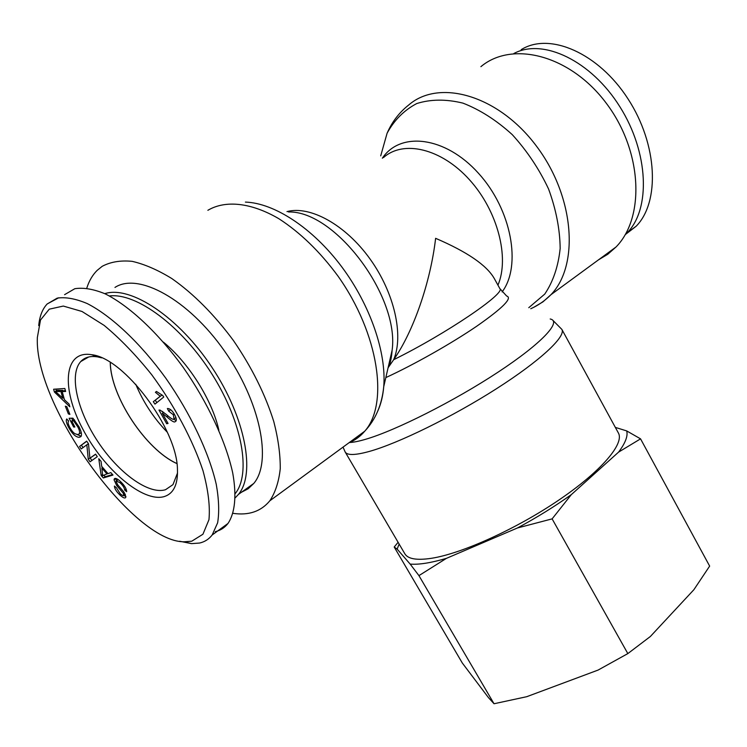 <?xml version="1.0" encoding="UTF-8"?>
<svg xmlns="http://www.w3.org/2000/svg" width="747" height="747" viewBox="0 0 747 747"><rect width="100%" height="100%" fill="white"/><g stroke="black" fill="none" stroke-linecap="round" stroke-linejoin="round"><path stroke-width="1.12" d="M388.076 367.795L393.65 359.718C413.408 331.668 430.533 282.151 435.622 238.321C467.108 251.832 486.652 265.204 494.234 278.426L499.827 288.557C506.13 293.057 446.043 333.9 393.65 359.718C403.922 335.711 394.537 292.973 369.989 258.91C345.516 224.782 310.136 205.341 286.979 211.606M431.458 558.298C416.789 560.502 407.918 558.999 404.837 553.779L345.17 451.991C347.234 455.474 355.245 455.296 369.205 451.468C398.067 443.475 452.505 416.845 496.438 388.748C540.473 360.642 566.17 336.411 561.865 329.399L618.376 432.961C624.641 443.578 601.4 471.226 558.756 500.126C516.224 529.025 461.749 553.62 431.458 558.298M233.027 513.338C248.714 515.645 260.974 511.462 269.826 500.798C275.344 492.46 278.818 481.796 280.246 468.799C280.386 454.634 278.239 438.909 273.804 421.635C265.269 394.425 251.814 367.393 233.438 340.539C214.146 314.496 193.594 293.823 171.791 278.528C157.729 269.91 144.526 264.186 132.182 261.347C120.584 260.208 110.593 261.861 102.208 266.305L97.166 270.377C92.525 274.98 89.08 280.881 86.801 288.09M480.891 66.66C512.237 40.301 570.521 55.119 606.377 103.357C642.569 151.277 645.081 217.582 616.023 246.996L607.759 254.279L598.478 259.853M391.708 354.872L390.924 355.404M110.313 362.463C110.528 396.34 145.954 449.778 176.871 463.513M135.758 384.285C143.275 402.25 153.789 418.236 167.3 432.242M235.277 497.782L238.47 494.383C255.707 473.822 245.595 418.077 212.176 367.673C178.935 317.148 130.678 285.223 104.767 293.655M109.351 295.952C136.421 292.516 181.848 326.131 212.101 374.294C242.523 422.382 251.216 473.822 235.258 493.552M241.43 492.264L248.163 488.762L253.756 483.458C272.253 461.842 260.516 401.867 224.268 350.688C188.225 299.323 138.232 272.095 114.973 287.427M218.871 430.272C212.353 400.513 188.72 362.753 163.425 342.154M176.88 463.57C145.936 449.815 110.491 396.34 110.257 362.426M160.101 396.153L155.413 392.306L156.45 391.447L162.669 395.443L163.77 397.03L154.974 404.108L153.294 401.681L161.716 395.144M155.413 392.306L156.59 391.568M153.294 401.681L161.791 395.172M156.861 402.596L155.339 400.401M60.955 391.549L55.427 391.456L57.398 390.308L62.935 390.392L60.955 391.549L62.785 398.198L63.84 397.572M55.427 391.456L62.785 398.198M63.103 391.008L62.935 390.392M69.079 404.071L69.826 406.788L54.41 392.026L53.625 389.234L64.84 388.505L65.643 391.465L62.188 391.549L64.438 399.729L69.079 404.071M62.188 391.549L65.344 390.354M54.41 392.026L56.37 390.877L55.876 389.084M71.731 420.935L74.868 427.013L73.654 427.032L69.126 418.264L72.935 418.18L78.995 426.77C81.479 431.682 82.105 434.969 80.881 436.65L79.135 437.35C75.559 437.042 72.001 433.624 68.472 427.107C66.287 422.83 65.727 420.103 66.8 418.927L68.556 421.271C67.716 422.092 68.07 424.025 69.62 427.079C71.647 430.739 73.486 432.971 75.12 433.774L77.595 434.549L79.182 433.96C80.004 432.606 79.565 430.263 77.837 426.939L73.636 420.897L71.731 420.935L74.308 419.739M73.636 420.897L74.709 420.244M80.331 433.251L81.255 432.56M68.5 421.345L68.276 420.374M79.135 437.35L81.049 436.164L76.969 434.493M73.654 427.032L74.579 426.462M72.73 420.328L71.637 418.208M124.665 490.023C124.478 487.856 122.938 485.429 120.043 482.749L116.233 480.947L116.065 481.498L117.877 485.036L123.731 491.797L125.907 496.68L125.617 497.633C124.758 498.482 122.975 497.707 120.258 495.317C116.56 491.881 114.618 488.799 114.412 486.064L116.411 487.726L120.202 493.711C122.219 495.457 123.404 496.045 123.741 495.466L123.302 493.263L116.681 485.513L114.039 479.845L114.366 478.79C115.271 477.865 117.148 478.622 119.978 481.068C124.301 485.046 126.523 488.575 126.654 491.666L124.665 490.023L126.094 489.08M116.42 480.797L115.934 478.482M125.907 496.615L123.797 495.429M118.185 479.639L116.495 480.769M107.017 473.99L101.872 468.08L102.684 475.774L107.857 473.449M101.872 468.08L102.722 467.538M110.845 472.608L112.974 475.055L103.319 477.959L101.172 475.475L98.772 458.733L101.06 461.357L101.676 466.333L108.016 473.626L110.845 472.608M101.172 475.475L102.61 474.541M102.152 467.902L101.975 466.679M103.319 477.959L105.196 476.735L103.758 475.073M112.517 474.532L105.196 476.735M95.588 454.157L97.297 456.66L90.06 461.805L88.249 459.162L86.829 444.782L81.246 448.938L79.555 446.463L86.671 441.122L88.501 443.811L89.901 458.238L95.588 454.157M89.901 458.238L95.653 454.269M79.555 446.463L86.773 441.29M83.048 447.602L81.46 445.277M86.829 444.782L88.473 443.755M88.249 459.162L89.892 458.116M91.881 460.507L90.2 458.051M66.819 406.648L69.873 414.389L68.369 413.913L65.316 406.181L66.819 406.648M68.369 413.913L69.434 413.278M162.314 413.278L168.038 423.437L166.702 423.745L158.99 410.066L160.119 410.122L166.161 414.361C170.363 418.087 172.809 419.674 173.528 419.151L174.051 418.834L173.313 414.734L168.71 411.205L167.365 408.525C169.812 408.45 172.193 410.448 174.518 414.52C176.292 417.844 176.731 420.094 175.834 421.289L174.975 421.794C174.163 422.559 171.418 420.888 166.758 416.779L162.314 413.278L163.78 412.344M176.199 420.514L173.36 419.179M168.71 411.205L170.633 409.673M166.702 423.745L167.814 423.026M163.238 412.699L162.501 411.382M191.764 541.202L184.201 541.78C133.311 542.443 34.119 405.556 37.35 337.513L40.506 320.005L49.265 309.174L63.318 306.065L82.002 311.471L104.104 325.365C120.034 338.55 135.898 354.984 151.688 374.686C174.518 405.724 192.81 440.039 202.988 470.685C208.236 490.079 210.224 506.419 208.955 519.716L202.923 534.245L191.764 541.202M164.275 496.568C173.621 493.571 178.01 484.439 177.441 469.163C177.011 428.573 124.049 357.897 91.676 354.713C63.747 349.867 61.002 388.197 82.609 428.722C103.656 469.293 143.163 502.918 164.275 496.568M177.534 472.944L172.968 484.644L165.489 489.733C148.625 494.878 118.661 473.056 98.053 441.916C77.305 410.869 68.836 374.62 80.741 361.557C84.728 357.262 90.368 355.712 97.67 356.898L101.667 357.85M85.933 357.869L85.877 358.597M84.028 359.671L84.066 358.831M64.597 294.663L74.821 288.706C83.384 287.371 93.459 289.061 105.047 293.786C129.184 305.728 158.14 332.798 183.202 367.365C207.75 402.493 225.874 441.542 232.709 472.907C236.808 495.625 235.016 513.012 227.984 523.46C224.66 527.718 220.402 530.454 215.229 531.677M179.644 541.239L191.549 543.629L199.617 543.041C204.743 541.864 208.927 539.175 212.185 534.955L217.629 522.807C219.375 512.237 218.927 499.454 216.275 484.458C209.095 452.953 190.634 413.698 165.825 378.225C140.501 343.228 111.443 315.953 87.315 303.609C75.727 298.697 65.699 296.867 57.211 298.118L47.154 304.001C42.43 308.997 39.61 316.196 38.713 325.608M625.155 234.745L627.219 232.719C650.74 209.104 648.816 152.621 619.907 106.802C591.26 60.787 542.873 37.742 513.824 53.541M521.173 49.675C549.568 31.766 598.646 53.084 628.096 99.024C657.836 144.787 660.003 202.26 636.108 226.285L625.444 234.474M399.15 544.077L397.133 549.092L394.201 547.009L462.309 663.009L488.445 697.605L494.028 703.749L526.728 696.699L598.104 670.068L627.835 653.597L650.376 636.481L693.879 589.71L709.65 566.095L640.553 438.853L618.591 452.112C625.398 442.999 628.096 435.94 626.696 430.916L640.553 438.853M394.201 547.009L398.104 542.303M418.936 575.62L410.178 564.097C418.834 564.816 430.916 562.902 446.407 558.364L418.936 575.62L494.028 703.749M552.117 518.876L517.428 527.98C536.804 517.559 554.769 506.438 571.324 494.626L552.117 518.876L627.835 653.597M615.341 427.396L626.696 430.916M410.178 564.097L397.133 549.092M517.428 527.98L446.407 558.364M618.591 452.112L571.324 494.626M288.557 211.971C335.142 210.57 399.589 296.578 392.128 350.184L383.734 386.675C386.572 352.799 370.316 304.972 341.491 266.483C312.648 228.012 274.345 203.035 245.408 202.092M385.816 377.599C413.735 364.797 451.179 343.639 476.689 326.243C502.796 308.016 512.787 297.932 506.643 296.008L499.827 288.557M502.115 291.909C521.789 265.951 511.658 209.571 478.341 173.117C445.277 136.318 400.317 131.164 382.343 158.224M383.51 157.57C403.333 139.736 441.197 148.354 469.396 179.663C497.707 210.794 509.743 257.752 497.941 285.139M550.203 318.988C562.146 321.322 542.135 343.134 498.165 372.09C454.363 401.008 395.611 430.589 365.6 439.292C358.877 441.262 353.564 442.336 349.643 442.495M378.001 410.542C381.063 403.679 382.968 395.733 383.734 386.675C381.95 404.697 375.62 419.543 364.732 431.215C360.297 436.435 355.04 440.291 348.952 442.794M207.871 210.299C225.295 199.963 250.983 202.446 278.808 218.684C300.173 232.485 319.865 251.571 337.887 275.951C378.99 333.816 388.944 404.08 364.732 431.215L269.826 500.798M380.709 155.862L387.095 133.218C394.248 120.09 404.136 110.201 416.761 103.544C430.711 99.164 446.09 99.015 462.897 103.114C479.985 109.744 496.438 120.248 512.237 134.609C527.008 150.81 539.138 168.962 548.606 189.075C556.085 209.543 559.942 229.348 560.166 248.48C558.27 266.474 553.125 281.684 544.74 294.103L528.783 307.689M533.76 307.306L542.91 301.891L550.978 294.673C579.345 265.4 574.723 196.825 536.505 146.197C498.623 95.261 439.283 78.491 408.796 104.925C399.356 112.367 392.175 121.677 387.273 132.845M57.808 391.577L59.779 390.429M77.837 426.939L78.78 426.36M68.472 427.107L69.359 426.565M114.039 479.845L115.934 478.612M116.681 485.513L117.709 484.831M123.302 493.263L124.301 492.6M123.89 494.99L125.197 494.112M120.258 495.317L121.294 494.626M120.043 482.749L121.061 482.076M166.758 416.779L168.028 415.967M174.975 421.794L175.9 421.205M173.313 414.734L174.284 414.109M388.757 366.796C390.438 363.014 391.568 357.477 392.128 350.184M343.032 447.126L345.17 451.991M552.789 320.248L561.865 329.399M616.023 246.996L550.978 294.673C544.983 300.714 538.242 305.402 530.772 308.735M253.756 483.458L238.47 494.383M81.096 432.774L79.182 433.96M114.889 478.453L114.366 478.79M125.337 494.402L123.741 495.466M175.918 417.629L174.051 418.834M97.67 356.898L91.676 354.713M88.716 356.973L80.741 361.557M191.549 543.629L184.201 541.78M58.724 297.773L47.136 303.973M227.984 523.46L212.195 534.964M627.219 232.728L636.089 226.266"/></g></svg>
